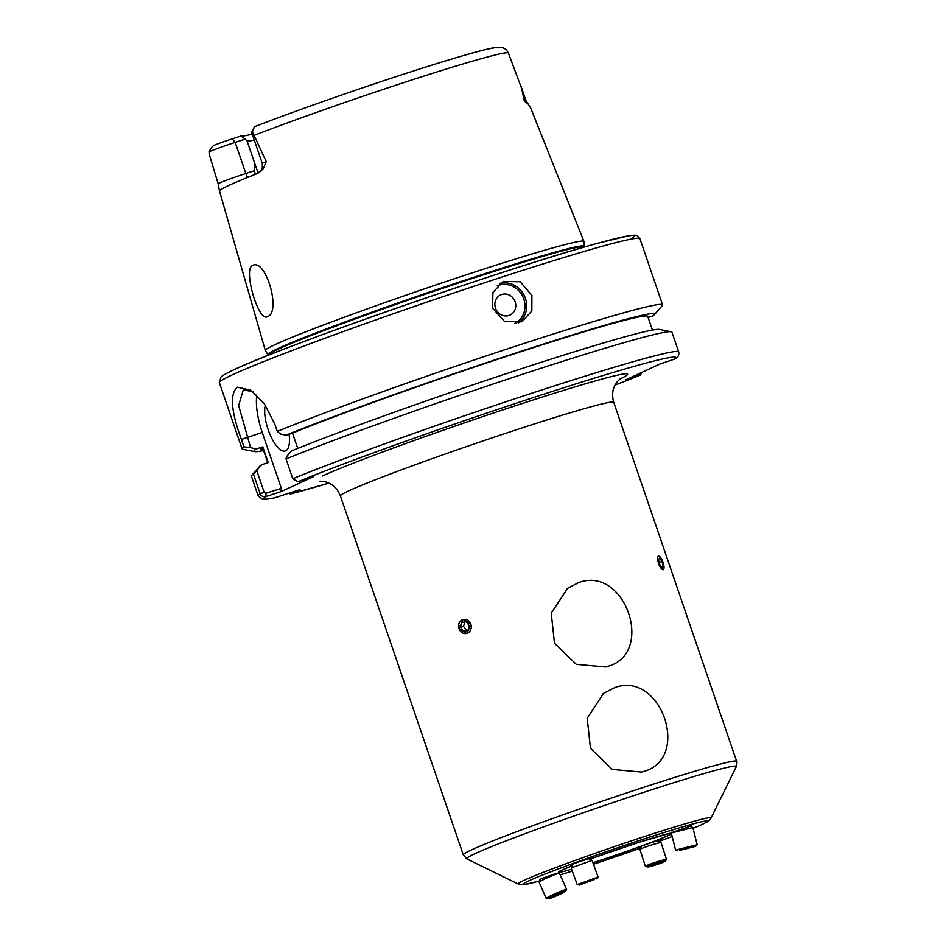 <?xml version="1.0" encoding="UTF-8"?>
<svg xmlns="http://www.w3.org/2000/svg" width="946" height="946" viewBox="0 0 946 946"><rect width="100%" height="100%" fill="white"/><g stroke="black" fill="none" stroke-linecap="round" stroke-linejoin="round"><path stroke-width="1.42" d="M607.415 666.492C655.649 653.816 625.235 565.129 578.692 582.606L567.683 588.27L551.234 613.15L554.498 643.256L576.303 664.364L605.7 667.013L607.415 666.492M690.497 826.142L691.159 825.728M690.686 826.047L671.483 832.657M658.132 841.171L661.006 839.823M660.19 840.32C666.41 837.565 643.162 845.121 638.716 847.297L641.258 846.954M589.476 859.134L591.794 858.164C599.953 854.865 571.597 864.076 570.32 865.129L572.578 864.904M559.003 873.17C565.176 870.497 543.583 877.51 539.823 879.402L540.119 879.614M515.144 301.774A11.116 10.335 65.2 0 0 501.711 294.466A11.116 10.335 65.2 0 0 495.479 308.16A11.116 10.335 65.2 0 0 508.913 315.479A11.116 10.335 65.2 0 0 515.144 301.774M531.889 295.4L520.205 281.778L503.284 281.435L492.937 292.432L492.547 308.171L504.656 321.605L521.896 321.794L531.841 310.962L531.889 295.4M265.318 405.089A26.665 9.756 -108 0 0 270.237 435.042A26.665 9.756 -108 0 0 285.314 450.946A26.665 9.756 -108 0 0 285.716 450.793A26.665 9.756 -108 0 0 289.062 434.249M259.464 172.385C260.245 170.315 262.752 173.319 262.279 163.457A21.687 0.875 -18.9 0 1 263.603 162.665A21.687 0.875 -18.9 0 1 266.216 161.553L263.378 168.625L257.312 173.556A160.087 6.468 161.1 0 0 229.275 185.239A160.087 6.468 161.1 0 0 219.496 190.986L218.136 183.725L209.74 155.877L209.409 151.667C210.52 148.191 212.424 145.932 215.109 144.892A17.253 0.698 -18.9 0 1 232.255 138.873L241.36 135.917L247.036 140.871A117.801 4.754 161.1 0 0 247.072 140.919A117.801 4.754 161.1 0 0 254.261 140.055M252.606 265.436C242.744 268.605 258.565 322.893 267.505 316.626C281.53 312.286 265.791 257.927 252.606 265.436L253.008 265.282M266.216 161.553L252.416 131.825A21.687 0.875 161.1 0 0 251.636 132.322A21.687 0.875 161.1 0 0 251.636 132.369L262.279 163.457M268.025 354.549A167.146 6.752 161.1 0 1 278.183 348.388A167.146 6.752 161.1 0 1 454.293 283.694A167.146 6.752 161.1 0 1 584.285 246.279L583.954 241.49A168.388 6.799 161.1 0 0 583.942 241.407A168.388 6.799 161.1 0 0 451.999 279.531A168.388 6.799 161.1 0 0 275.582 344.356A168.388 6.799 161.1 0 0 265.318 350.493A168.388 6.799 161.1 0 0 265.353 350.576L268.345 355.223M255.314 174.336L254.356 170.718L254.427 162.476L258.152 173.177M254.427 162.476L247.036 140.871M524.167 100.418L521.695 88.628L525.728 100.43A8.006 7.946 90.6 0 0 527.608 103.469C527.088 104.001 525.941 102.984 524.167 100.418L525.728 100.43A21.687 0.875 -18.9 0 1 525.893 100.477L530.659 107.986L583.942 241.407M521.695 88.628L508.309 52.81L506.063 49.464L502.823 47.667L496.78 47.324C489.07 48.116 467.158 54.135 431.021 65.404C376.473 82.456 298.782 109.44 254.403 126.752L251.636 132.322M252.949 391.739L243.288 389.823L238.652 405.55L250.607 447.671L243.938 446.808L241.419 439.441C231.108 411.463 229.724 394.033 237.257 387.151L250.844 390.249L264.23 403.564L274.778 424.056L277.296 431.411L280.323 433.954L285.964 435.255A211.691 8.549 161.1 0 1 516.256 352.858A211.691 8.549 161.1 0 1 654.277 314.793L662.283 305.641A222.251 8.975 161.1 0 0 662.602 304.872A222.251 8.975 161.1 0 0 511.821 347.43A222.251 8.975 161.1 0 0 277.296 431.411M643.375 771.546C691.609 758.869 661.195 670.182 614.652 687.659L603.654 693.323L587.206 718.191L590.47 748.31L612.263 769.417L641.66 772.066L643.375 771.546M471.037 624.254L463.043 619.405L458.928 628.7L466.745 633.595L471.037 624.254M660.533 557.478L658.345 555.976M658.901 564.88L663.276 569.788L664.033 567.541M559.133 873.111L559.878 872.661M591.794 858.164L592.421 857.738M250.607 447.671L256.248 448.972L262.775 446.843A204.478 8.266 161.1 0 0 260.848 448.865A204.478 8.266 161.1 0 0 260.871 448.889L260.871 448.924A204.478 8.266 -18.9 0 1 262.444 447.151L267.777 462.736M262.775 446.843L268.179 462.606L261.64 464.723A211.691 8.549 161.1 0 0 259.724 466.224L251.719 475.377A222.251 8.975 161.1 0 0 251.4 476.145L258.163 495.905L262.267 499.24C264.904 499.216 261.474 500.268 274.446 497.892L299.941 489.65L290.564 493.978A217.805 8.798 161.1 0 0 328.794 483.11L290.564 493.978M263.201 449.362A204.478 8.266 -18.9 0 1 260.871 448.924M648.116 317.466L652.953 315.893A211.691 8.549 161.1 0 0 654.277 314.793M652.433 330.059L647.75 316.39A204.478 8.266 161.1 0 0 508.369 355.767A204.478 8.266 161.1 0 0 292.503 433.138L285.964 435.255M297.73 448.416L292.503 433.138M292.799 478.723A222.251 8.975 161.1 0 1 527.407 394.648A222.251 8.975 161.1 0 1 678.708 351.924L671.944 332.164A222.251 8.975 161.1 0 0 671.222 331.739L659.291 329.421A211.691 8.549 161.1 0 0 508.156 373.055A211.691 8.549 161.1 0 0 291.356 451.017L286.425 456.788L286.035 458.964L292.799 478.723L297.931 481.75L313.232 476.784L281.068 491.624L265.755 496.591C262.633 496.863 260.777 495.917 260.197 493.753L253.433 473.993A222.251 8.975 161.1 0 0 251.719 475.377M671.222 331.739A222.251 8.975 161.1 0 0 513.536 377.229A222.251 8.975 161.1 0 0 286.035 458.964M642.299 372.168L640.17 375.16L625.353 379.985L659.859 364.068L675.562 358.759C678.187 357.068 679.228 354.785 678.708 351.924M288.719 493.304L290.398 494.037M243.938 446.808A222.251 8.975 161.1 0 0 242.058 448.853A222.251 8.975 161.1 0 0 242.779 449.267L254.711 451.597A211.691 8.549 161.1 0 0 263.615 450.556M253.433 473.993L256.709 470.493L264.159 492.275L266.039 493.268L281.34 488.302L281.068 491.624M261.64 464.723L256.709 470.493M497.478 47.832A149.362 6.031 161.1 0 0 406.224 73.339A149.362 6.031 161.1 0 0 254.439 126.752L252.416 131.825M241.36 135.917A121.644 4.919 161.1 0 0 252.239 134.143M256.248 448.972A211.691 8.549 161.1 0 0 254.711 451.597M245.085 139.168L235.187 142.385A21.687 0.875 161.1 0 0 209.409 151.667M256.78 395.002A44.45 16.259 -108 0 0 262.219 432.44L281.34 488.302M264.159 492.275L260.197 493.753A222.251 8.975 161.1 0 0 258.163 495.905M266.039 493.268L265.755 496.591A217.805 8.798 161.1 0 0 275.12 497.714M640.17 375.16L615.054 385.105A217.805 8.798 161.1 0 0 639.922 375.255L639.78 373.327M563.189 891.794A9.129 0.615 156.3 0 0 553.363 895.909A9.129 0.615 156.3 0 0 548.585 898.7A9.129 0.615 156.3 0 0 550.548 898.192A9.129 0.615 156.3 0 0 559.453 894.514A9.129 0.615 156.3 0 0 565.211 891.428A9.129 0.615 156.3 0 0 563.189 891.794M565.211 891.428L566.559 889.607A11.116 0.757 156.3 0 0 566.595 889.488A11.116 0.757 156.3 0 0 564.1 890.068A11.116 0.757 156.3 0 0 552.701 894.798A11.116 0.757 156.3 0 0 546.232 898.404A11.116 0.757 156.3 0 0 546.339 898.464L548.585 898.7M566.595 889.488L559.488 873.276A11.116 0.757 156.3 0 0 559.441 873.229A11.116 0.757 156.3 0 0 556.993 873.844A11.116 0.757 156.3 0 0 545.925 878.432A11.116 0.757 156.3 0 0 539.137 882.133A11.116 0.757 156.3 0 0 539.125 882.192L546.232 898.404M555.751 895.011L551.305 897.257L552.429 897.234L562.432 892.728L555.751 895.011M557.667 894.23L557.998 894.975M594.112 879.638L579.449 884.995L594.112 879.638M588.566 858.708L592.078 860.352L598.109 877.048L577.202 884.593L579.449 884.995M592.078 860.352L571.171 867.896L577.202 884.593M586.485 882.393L593.875 879.804L586.485 882.393M460.643 620.931A7.154 6.279 -104.6 0 0 460.194 630.911A7.154 6.279 -104.6 0 0 469.145 632.07A7.154 6.279 -104.6 0 0 469.606 622.09A7.154 6.279 -104.6 0 0 460.643 620.931M460.442 627.245L463.493 631.242L467.939 630.497L469.346 625.755L466.295 621.759L461.849 622.503L460.442 627.245L463.54 626.441L464.841 622.007M463.54 626.441L466.579 630.426L468.034 630.19M466.579 630.426L463.493 631.242M650.316 866.477A9.129 0.65 162.1 0 0 659.338 863.722A9.129 0.65 162.1 0 0 664.979 861.333A9.129 0.65 162.1 0 0 662.342 861.617A9.129 0.65 162.1 0 0 652.338 864.727A9.129 0.65 162.1 0 0 647.726 866.914A9.129 0.65 162.1 0 0 650.316 866.477M664.979 861.333L666.492 859.654A11.116 0.792 162.1 0 0 666.552 859.536A11.116 0.792 162.1 0 0 663.288 860.009A11.116 0.792 162.1 0 0 651.711 863.58A11.116 0.792 162.1 0 0 645.409 866.382A11.116 0.792 162.1 0 0 645.515 866.453L647.726 866.914M666.552 859.536L661.088 842.697A11.116 0.792 162.1 0 0 661.053 842.65A11.116 0.792 162.1 0 0 657.837 843.17A11.116 0.792 162.1 0 0 646.603 846.611A11.116 0.792 162.1 0 0 639.957 849.484A11.116 0.792 162.1 0 0 639.945 849.543L645.409 866.382M658.038 863.958L662.259 862.255L660.545 862.338L650.399 865.838L658.038 863.958L657.777 863.178M679.89 850.371L695.547 846.339L679.89 850.371M695.547 846.339L697.178 844.754L682.716 848.266L675.633 850.182L677.833 850.809M690.095 825.905L692.839 827.537L671.293 832.977L675.633 850.182M687.754 848.385L680.848 850.016L687.718 848.243M659.102 564.762A7.154 2.27 70.3 0 0 664.009 567.931A7.154 2.27 70.3 0 0 662.519 561.013A7.154 2.27 70.3 0 0 660.083 556.946A7.154 2.27 70.3 0 0 657.636 557.584A7.154 2.27 70.3 0 0 659.102 564.762M661.893 567.6L663.122 566.264L662.034 561.546L659.729 558.164L658.499 559.512L659.587 564.23L661.893 567.6M659.196 562.551L662.034 561.546M661.396 566.879L663.122 566.264M514.861 323.544A20.895 19.428 65.2 0 0 523.8 298.96A20.895 19.428 65.2 0 0 497.336 285.668M500.008 283.351A22.231 20.67 -114.8 0 1 525.432 298.38A22.231 20.67 -114.8 0 1 518.325 323.035M218.136 183.725A21.687 0.875 -18.9 0 1 219.377 183.063A21.687 0.875 -18.9 0 1 245.83 173.485A8.006 2.933 -108 0 0 247.663 177.399M630.237 239.267A217.805 8.798 161.1 0 0 485.227 278.053A217.805 8.798 161.1 0 0 235.436 369.07M219.389 382.657L220.891 377.182C221.683 376.413 222.523 375.113 235.01 369.236C284.545 345.408 512.98 266.086 597.825 243.217L629.149 235.66C634.246 235.046 636.942 235.081 637.237 235.767L639.934 238.676A222.251 8.975 161.1 0 0 466 288.908A222.251 8.975 161.1 0 0 232.941 374.545A222.251 8.975 161.1 0 0 219.389 382.657L242.058 448.853M584.285 246.279L584.403 246.882A167.052 6.752 161.1 0 0 453.666 284.64A167.052 6.752 161.1 0 0 278.479 349.015A167.052 6.752 161.1 0 0 268.309 355.105M508.309 52.81A158.23 6.397 161.1 0 0 411.924 79.949A158.23 6.397 161.1 0 0 254.557 135.207M693.051 828.353A97.249 3.926 -18.9 0 0 701.341 824.77A97.249 3.926 -18.9 0 0 647.762 837.73A97.249 3.926 -18.9 0 0 529.169 880.679A97.249 3.926 -18.9 0 0 539.598 880.939L523.966 884.652L518.29 884.037L466.851 858.897L463.292 854.888L340.394 495.917A144.466 5.842 -18.9 0 1 349.192 490.643A144.466 5.842 -18.9 0 1 500.682 434.983A144.466 5.842 -18.9 0 1 613.741 402.334C610.95 392.342 614.321 386.382 615.006 385.188C615.243 383.437 620.812 377.939 621.049 378.164M466.851 858.897A142.515 5.759 -18.9 0 1 475.353 853.517A142.515 5.759 -18.9 0 1 627.47 797.703A142.515 5.759 -18.9 0 1 736.295 766.65L736.65 761.305L613.741 402.334M463.292 854.888A144.466 5.842 -18.9 0 1 472.101 849.614A144.466 5.842 -18.9 0 1 623.591 793.954A144.466 5.842 -18.9 0 1 736.65 761.305M518.29 884.037A101.967 4.115 -18.9 0 1 524.368 880.182A101.967 4.115 -18.9 0 1 633.205 840.261A101.967 4.115 -18.9 0 1 711.073 818.03L736.295 766.65M571.668 869.268A60.012 2.424 -18.9 0 1 562.137 869.977A60.012 2.424 -18.9 0 1 572.176 865.779L560.304 870.864M589.618 859.205A60.012 2.424 -18.9 0 1 671.341 833.154M671.506 833.852A60.012 2.424 -18.9 0 1 668.373 835.484A60.012 2.424 -18.9 0 1 592.929 862.705M631.195 844.825A55.566 2.247 -18.9 0 1 597.813 856.248M672.192 836.536A97.249 3.926 -18.9 0 1 658.794 841.502L672.192 836.536M640.714 848.018A97.249 3.926 -18.9 0 1 593.473 864.206L640.714 848.018M572.318 871.077A97.249 3.926 -18.9 0 1 560.186 874.873L572.318 871.077M322.326 476.027A166.685 6.728 -18.9 0 1 522.145 403.54A166.685 6.728 -18.9 0 1 619.867 379.062M674.439 359.338A217.805 8.798 161.1 0 0 541.088 395.05A217.805 8.798 161.1 0 0 297.931 481.75M254.356 170.718L245.83 173.485L235.187 142.385L232.255 138.873M262.219 432.44L241.419 439.441M639.934 238.676L662.602 304.872M340.394 495.917C336.48 486.315 330.166 483.678 328.889 483.146C327.635 481.904 319.854 480.982 319.819 481.301L319.843 481.301M693.051 828.377L701.967 824.522C710.541 820.111 708.105 821.719 711.073 818.03M669.792 833.379L638.668 842.401L589.63 859.205M603.654 693.323A44.45 44.45 0 0 0 603.063 693.761M219.484 190.986L265.318 350.493M525.893 100.477L521.01 86.204M567.683 588.27A44.45 44.45 0 0 0 567.092 588.719M540.284 879.189L539.137 882.133M558.589 872.898L559.441 873.229M572.992 864.041L571.171 867.896M596.63 878.799L598.109 877.048M657.281 840.734L661.053 842.65M641.719 846.055L639.957 849.484M692.839 827.537L697.19 844.754M671.778 832.161L671.293 832.977"/></g></svg>
